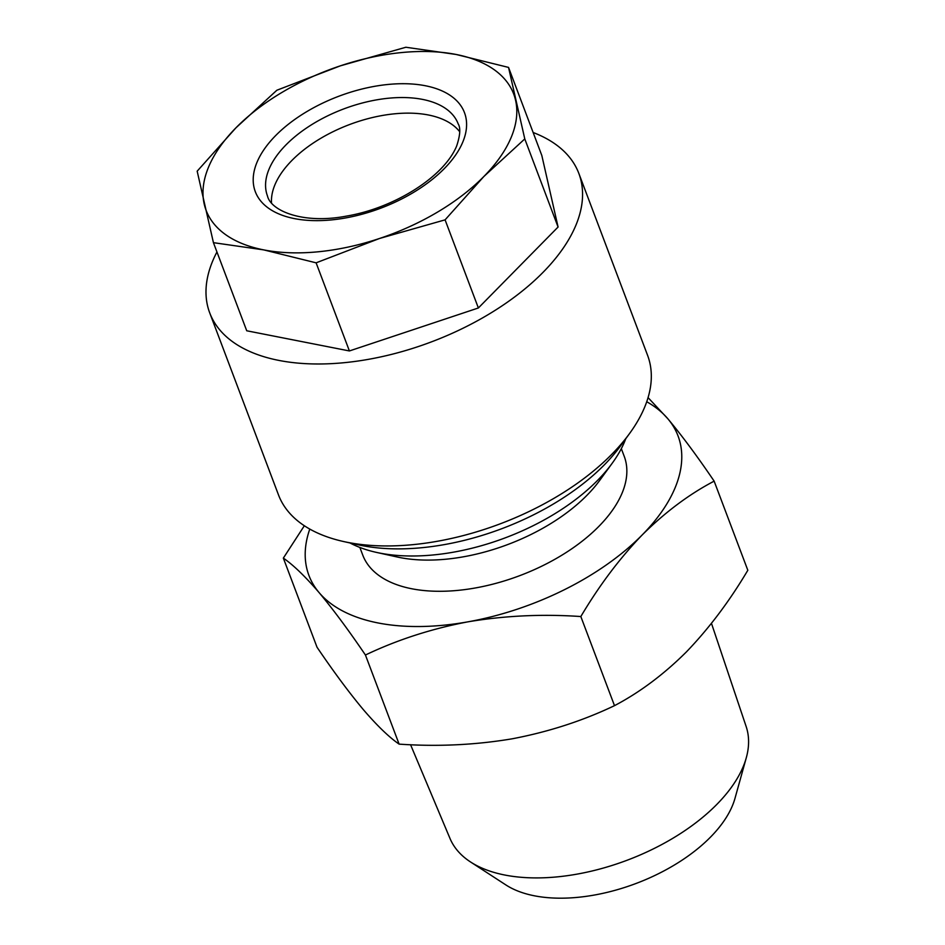 <?xml version="1.0" encoding="UTF-8"?>
<svg xmlns="http://www.w3.org/2000/svg" width="945" height="945" viewBox="0 0 945 945"><rect width="100%" height="100%" fill="white"/><g stroke="black" fill="none" stroke-linecap="round" stroke-linejoin="round"><path stroke-width="1.42" d="M271.51 202.797A101.942 54.503 159.3 0 1 274.912 184.807A101.942 54.503 159.3 0 1 364.073 119.731A101.942 54.503 159.3 0 1 459.672 131.698M204.214 204.049A164.418 87.909 159.3 0 1 208.561 167.076A164.418 87.909 159.3 0 1 235.943 127.823L197.174 171.175L213.428 242.664L263.69 249.882L316.114 262.828L379.512 238.483L445.083 219.854L483.852 176.514L524.782 138.915L508.54 67.414L456.116 54.467L405.854 47.25L340.283 65.866L276.885 90.224L235.943 127.823A164.418 87.909 159.3 0 1 340.283 65.866A164.418 87.909 159.3 0 1 456.116 54.467A164.418 87.909 159.3 0 1 515.58 100.3A164.418 87.909 159.3 0 1 483.852 176.514A164.418 87.909 159.3 0 1 379.512 238.483A164.418 87.909 159.3 0 1 263.69 249.882A164.418 87.909 159.3 0 1 204.214 204.049M533.134 132.501A197.304 105.486 159.3 0 1 578.836 173.419A197.304 105.486 159.3 0 1 575.883 225.276A197.304 105.486 159.3 0 1 387.875 355.285A197.304 105.486 159.3 0 1 209.719 312.889A197.304 105.486 159.3 0 1 212.672 261.033A197.304 105.486 159.3 0 1 216.948 251.972M578.836 173.419L647.597 355.379A197.304 105.486 159.3 0 1 644.632 407.236A197.304 105.486 159.3 0 1 629.547 433.542A197.304 105.486 159.3 0 1 343.696 541.556A197.304 105.486 159.3 0 1 278.468 494.861L209.719 312.889M711.467 623.357L746.16 726.551A158.335 84.648 159.3 0 1 746.29 757.772A158.335 84.648 159.3 0 1 716.853 804.384A158.335 84.648 159.3 0 1 470.539 861.97A158.335 84.648 159.3 0 1 449.997 838.463L410.555 744.695M746.29 757.772L734.974 798.383A131.532 70.32 159.3 0 1 710.51 837.105A131.532 70.32 159.3 0 1 505.894 884.945L470.539 861.97M625.755 438.752A162.776 87.023 159.3 0 1 612.195 463.263A162.776 87.023 159.3 0 1 597.535 480.414A162.776 87.023 159.3 0 1 376.37 552.376A162.776 87.023 159.3 0 1 349.993 542.95M612.195 463.263L599.65 480.473A139.754 74.726 159.3 0 1 587.058 495.204A139.754 74.726 159.3 0 1 397.172 556.983L376.37 552.376M621.326 448.651L624.22 456.305A139.754 74.726 159.3 0 1 598.846 526.389A139.754 74.726 159.3 0 1 463.026 589.822A139.754 74.726 159.3 0 1 362.75 555.093L359.856 547.438M304.337 525.751L283.346 558.105C293.387 565.039 305.318 576.544 319.127 592.633C333.266 609.525 348.693 630.327 365.431 655.015C397.243 639.836 431.381 628.779 467.869 621.845A197.304 105.486 159.3 0 1 319.127 592.633A197.304 105.486 159.3 0 1 309.783 529.07M642.222 534.917A197.304 105.486 159.3 0 1 467.869 621.845C504.724 615.656 542.383 613.896 580.832 616.542C599.319 585.392 619.778 558.188 642.222 534.917C665.233 512.107 689.212 494.188 714.148 481.147C697.386 456.435 681.947 435.633 667.843 418.765A197.304 105.486 159.3 0 1 642.222 534.917M646.734 401.743A197.304 105.486 159.3 0 1 667.843 418.765L648.069 397.609M580.832 616.542L614.498 705.655C582.699 720.834 548.549 731.891 512.072 738.825C475.205 745.003 437.547 746.774 399.109 744.128C389.068 737.206 377.138 725.701 363.329 709.612C349.189 692.709 333.762 671.919 317.024 647.23L283.346 558.105M365.431 655.015L399.109 744.128M714.148 481.147L747.826 570.26C729.587 601.055 709.128 628.26 686.424 651.885C663.721 674.47 639.741 692.39 614.498 705.655M629.547 433.542L620.593 445.839A180.861 96.697 159.3 0 1 358.557 544.852L343.696 541.556M213.428 242.664L246.728 330.774L349.402 350.949L478.371 307.976L558.082 227.024L541.828 155.523L508.54 67.414M558.082 227.024L524.782 138.915M478.371 307.976L445.083 219.854M349.402 350.949L316.114 262.828M256.993 162.304A111.805 59.771 159.3 0 1 388.088 84.459A111.805 59.771 159.3 0 1 462.802 142.045A111.805 59.771 159.3 0 1 331.707 219.89A111.805 59.771 159.3 0 1 256.993 162.304M458.207 123.937A101.942 54.503 -20.7 0 0 366.152 102.036A101.942 54.503 -20.7 0 0 269.018 169.214A101.942 54.503 -20.7 0 0 267.482 196.005C270.849 210.818 303.073 224.497 346.614 216.074C393.616 208.195 443.725 177.341 456.648 146.05C460.191 135.348 460.711 127.977 458.207 123.937"/></g></svg>
